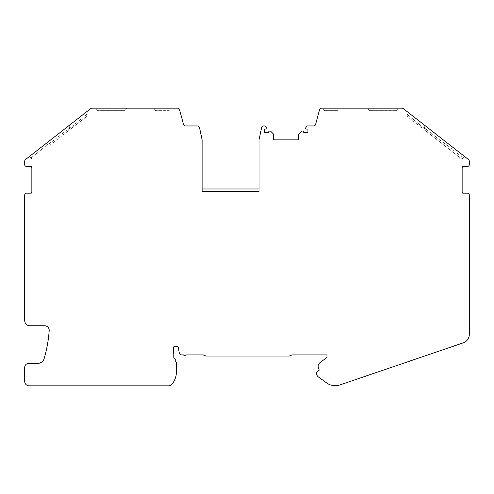 <?xml version="1.0" encoding="UTF-8"?>
<svg xmlns="http://www.w3.org/2000/svg" width="494" height="494" viewBox="0 0 494 494"><rect width="100%" height="100%" fill="white"/><g stroke="black" fill="none" stroke-linecap="round" stroke-linejoin="round"><path stroke-width="0.37" stroke-dasharray="2.47 1.85" d="M259.023 188.98L259.023 191.647L202.114 191.647L202.114 188.98L259.023 188.98L259.023 139.833L261.598 127.718A2.223 2.223 0 0 1 263.771 125.958L265.247 125.958L266.692 128.02A0.667 0.667 0 0 1 266.149 129.07L264.358 129.07L264.358 132.627L268.582 132.361A1.334 1.334 0 0 1 270.86 131.416L273.423 133.979A0.667 0.667 0 0 1 273.614 134.448L273.614 139.833L298.672 139.833L298.672 134.448A0.667 0.667 0 0 1 298.87 133.979L301.433 131.416A1.334 1.334 0 0 1 303.705 132.361L307.929 132.627L307.929 129.07L306.144 129.07A0.667 0.667 0 0 1 305.595 128.02L307.04 125.958L313.486 125.958A2.223 2.223 0 0 0 315.629 124.309L319.513 109.822A2.223 2.223 0 0 1 321.662 108.174L401.968 108.174A2.223 2.223 0 0 1 403.339 108.643L468.448 159.513A2.223 2.223 0 0 1 469.3 161.266L469.3 164.619A1.778 1.778 0 0 1 468.411 166.157L467.942 166.429A0.667 0.667 0 0 1 467.608 166.515L462.736 166.515A2.223 2.223 0 0 0 462.143 168.028L462.143 191.684A2.223 2.223 0 0 0 462.736 193.191L467.608 193.191A0.667 0.667 0 0 1 467.942 193.284L468.411 193.549A1.778 1.778 0 0 1 469.3 195.093L469.3 334.432A8.892 8.892 0 0 1 463.279 342.848L339.94 384.919A14.641 14.641 0 0 1 326.608 382.912L318.383 376.934A4.446 4.446 0 0 1 316.561 373.026A1.334 1.334 0 0 1 317.006 372.118L319.285 370.099A2.223 2.223 0 0 1 319.068 369.66L318.395 367.808A4.446 4.446 0 0 1 319.896 362.738L326.164 358.008A2.223 2.223 0 0 0 327.003 355.773L326.824 354.927L292.078 354.927L289.323 356.038L206.029 356.038L203.275 354.927L186.658 354.927L184.867 355.408A1.334 1.334 0 0 1 183.465 354.927L181.687 354.927A2.445 2.445 0 0 1 179.279 352.907L178.427 348.091A2.223 2.223 0 0 0 176.241 346.257L174.073 346.257L173.684 347.325A1.334 1.334 0 0 0 173.604 347.776L173.604 353.13A1.334 1.334 0 0 1 173.795 353.815L173.795 357.989A1.334 1.334 0 0 0 174.271 358.465L175.753 359.317L175.753 361.948A1.334 1.334 0 0 1 176.463 363.121L176.463 371.476A20.452 20.452 0 0 1 172.073 384.134A4.446 4.446 0 0 1 168.584 385.826L29.146 385.826A4.446 4.446 0 0 1 24.7 381.38L24.7 367.375A4.001 4.001 0 0 1 28.701 363.374L37.766 363.374A6.669 6.669 0 0 0 44.164 358.576A133.38 133.38 0 0 0 49.196 330.566A4.446 4.446 0 0 0 44.763 325.805L29.794 325.805A5.335 5.335 0 0 1 24.7 320.47L24.7 195.093A1.778 1.778 0 0 1 25.589 193.549L26.059 193.284A0.667 0.667 0 0 1 26.392 193.191L31.264 193.191A2.223 2.223 0 0 0 31.857 191.684L31.857 168.028A2.223 2.223 0 0 0 31.264 166.515L26.392 166.515A0.667 0.667 0 0 1 26.059 166.429L25.589 166.157A1.778 1.778 0 0 1 24.7 164.619L24.7 161.266A2.223 2.223 0 0 1 25.552 159.513L90.661 108.643A2.223 2.223 0 0 1 92.032 108.174L177.445 108.174A2.223 2.223 0 0 1 179.594 109.822L183.478 124.309A2.223 2.223 0 0 0 185.627 125.958L197.365 125.958A2.223 2.223 0 0 1 199.539 127.718L202.114 139.833L202.114 188.98M443.464 142.235L462.816 157.796L443.464 142.235L444.297 140.648L465.329 157.08L444.304 140.654L443.464 142.235L444.427 143.569L424.488 127.989L444.421 143.563L443.878 145.069L462.23 159.408L443.871 145.069L444.421 143.563L443.464 142.235M444.297 140.648L465.329 157.08L424.914 125.501L424.488 127.989L425.34 129.292C402.073 110.106 402.073 110.106 425.34 129.292C402.073 110.106 402.073 110.106 425.34 129.292L424.488 127.989L424.914 125.501C400.875 106.723 400.875 106.723 424.914 125.501C400.875 106.723 400.875 106.723 424.914 125.501L444.297 140.648M49.419 143.13L31.184 157.796L49.419 143.13M50.129 145.069L49.579 143.563L69.512 127.989L69.086 125.501C93.125 106.723 93.125 106.723 69.086 125.501C93.125 106.723 93.125 106.723 69.086 125.501L28.671 157.08L49.703 140.648L50.536 142.235L49.579 143.563L50.122 145.069L69.024 130.305L68.66 129.292L69.512 127.989L49.573 143.569L50.536 142.235L49.696 140.654L28.671 157.08L69.086 125.501L69.512 127.989L68.66 129.292L69.024 130.305L87.03 116.238L50.122 145.069M443.878 145.069L424.976 130.305L425.34 129.292L424.976 130.305L406.97 116.238L443.871 145.069M124.735 110.841L97.374 110.841L124.735 110.841L124.735 110.397L97.269 110.397L124.735 110.397L126.958 108.174L94.502 108.174L97.25 110.335L94.502 108.174L126.958 108.174L124.735 110.841M97.269 110.397L97.374 110.841L97.269 110.397M68.66 129.292L86.444 114.627L68.66 129.292M396.731 110.397L396.626 110.841L396.75 110.335L369.265 110.397L369.265 110.841L396.626 110.841L369.265 110.841L369.265 110.397L396.731 110.397M169.195 110.841L155.857 110.841L169.195 110.841L169.195 110.397L155.857 110.397L169.195 110.397L171.418 108.174L153.634 108.174L171.418 108.174M399.498 108.174L367.042 108.174L369.265 110.397L367.042 108.174L399.498 108.174L396.75 110.335L399.498 108.174M340.366 108.174L322.582 108.174L340.366 108.174L338.143 110.397L324.805 110.397L338.143 110.397L338.143 110.841L324.805 110.841L338.143 110.841M462.23 159.408L462.816 157.796L465.329 157.08M406.97 116.238L407.556 114.627L406.568 111.169M31.77 159.408L31.184 157.796L28.671 157.08M87.03 116.238L86.444 114.627L87.432 111.169M155.857 110.841L153.634 108.174M324.805 110.841L322.582 108.174"/><path stroke-width="0.74" d="M202.114 191.647L259.023 191.647L259.023 139.833L261.598 127.718A2.223 2.223 0 0 1 263.771 125.958L265.247 125.958L266.692 128.02A0.667 0.667 0 0 1 266.149 129.07L264.358 129.07L264.358 132.627L268.582 132.361A1.334 1.334 0 0 1 270.86 131.416L273.423 133.979A0.667 0.667 0 0 1 273.614 134.448L273.614 139.833L298.672 139.833L298.672 134.448A0.667 0.667 0 0 1 298.87 133.979L301.433 131.416A1.334 1.334 0 0 1 303.705 132.361L307.929 132.627L307.929 129.07L306.144 129.07A0.667 0.667 0 0 1 305.595 128.02L307.04 125.958L313.486 125.958A2.223 2.223 0 0 0 315.629 124.309L319.513 109.822A2.223 2.223 0 0 1 321.662 108.174L401.968 108.174A2.223 2.223 0 0 1 403.339 108.643L468.448 159.513A2.223 2.223 0 0 1 469.3 161.266L469.3 164.619A1.778 1.778 0 0 1 468.411 166.157L467.942 166.429A0.667 0.667 0 0 1 467.608 166.515L462.736 166.515A2.223 2.223 0 0 0 462.143 168.028L462.143 191.684A2.223 2.223 0 0 0 462.736 193.191L467.608 193.191A0.667 0.667 0 0 1 467.942 193.284L468.411 193.549A1.778 1.778 0 0 1 469.3 195.093L469.3 334.432A8.892 8.892 0 0 1 463.279 342.848L339.94 384.919A14.641 14.641 0 0 1 326.608 382.912L318.383 376.934A4.446 4.446 0 0 1 316.561 373.026A1.334 1.334 0 0 1 317.006 372.118L319.285 370.099A2.223 2.223 0 0 1 319.068 369.66L318.395 367.808A4.446 4.446 0 0 1 319.896 362.738L326.164 358.008A2.223 2.223 0 0 0 327.003 355.773L326.824 354.927L292.078 354.927L289.323 356.038L206.029 356.038L203.275 354.927L186.658 354.927L184.867 355.408A1.334 1.334 0 0 1 183.465 354.927L181.687 354.927A2.445 2.445 0 0 1 179.279 352.907L178.427 348.091A2.223 2.223 0 0 0 176.241 346.257L174.073 346.257L173.684 347.325A1.334 1.334 0 0 0 173.604 347.776L173.604 353.13A1.334 1.334 0 0 1 173.795 353.815L173.795 357.989A1.334 1.334 0 0 0 174.271 358.465L175.753 359.317L175.753 361.948A1.334 1.334 0 0 1 176.463 363.121L176.463 371.476A20.452 20.452 0 0 1 172.073 384.134A4.446 4.446 0 0 1 168.584 385.826L29.146 385.826A4.446 4.446 0 0 1 24.7 381.38L24.7 367.375A4.001 4.001 0 0 1 28.701 363.374L37.766 363.374A6.669 6.669 0 0 0 44.164 358.576A133.38 133.38 0 0 0 49.196 330.566A4.446 4.446 0 0 0 44.763 325.805L29.794 325.805A5.335 5.335 0 0 1 24.7 320.47L24.7 195.093A1.778 1.778 0 0 1 25.589 193.549L26.059 193.284A0.667 0.667 0 0 1 26.392 193.191L31.264 193.191A2.223 2.223 0 0 0 31.857 191.684L31.857 168.028A2.223 2.223 0 0 0 31.264 166.515L26.392 166.515A0.667 0.667 0 0 1 26.059 166.429L25.589 166.157A1.778 1.778 0 0 1 24.7 164.619L24.7 161.266A2.223 2.223 0 0 1 25.552 159.513L90.661 108.643A2.223 2.223 0 0 1 92.032 108.174L177.445 108.174A2.223 2.223 0 0 1 179.594 109.822L183.478 124.309A2.223 2.223 0 0 0 185.627 125.958L197.365 125.958A2.223 2.223 0 0 1 199.539 127.718L202.114 139.833L202.114 191.647M202.114 188.98L259.023 188.98"/></g></svg>
